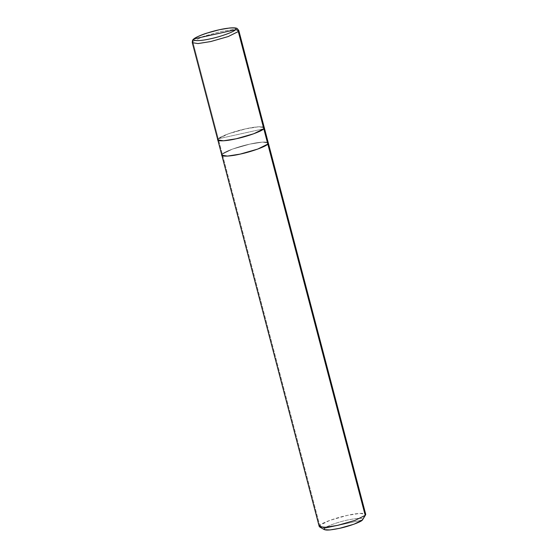 <?xml version="1.0" encoding="UTF-8"?>
<svg xmlns="http://www.w3.org/2000/svg" width="558" height="558" viewBox="0 0 558 558"><rect width="100%" height="100%" fill="white"/><g stroke="black" fill="none" stroke-linecap="round" stroke-linejoin="round"><path stroke-width="0.42" stroke-dasharray="2.79 2.09" d="M192.294 42.666L192.782 41.592L218.283 138.809L217.801 139.884L218.283 138.809L263.794 128.765C267.205 126.073 257.35 126.087 245.869 128.8C234.827 131.06 219.657 136.564 218.283 138.809L263.801 128.765L218.283 138.809L192.782 41.592L193.326 39.416M192.782 41.592L202.861 36.591L220.368 31.576L233.091 29.56L238.782 30.467L233.091 29.56L220.368 31.576L202.861 36.591L192.782 41.592M218.283 138.809L228.361 133.808L245.869 128.8L258.598 126.778L264.29 127.691L258.591 126.785L245.869 128.8L228.368 133.808L218.29 138.809C219.657 136.564 234.827 131.06 245.869 128.8C257.343 126.094 267.205 126.073 263.794 128.765L218.29 138.809L222.307 154.12L218.29 138.809M324.456 529.688L324.498 528.384C325.642 526.515 338.288 521.925 347.488 520.042C358.668 517.782 363.649 517.775 362.428 520.014C363.649 517.775 358.668 517.782 347.488 520.042C338.288 521.925 325.642 526.515 324.498 528.384L362.428 520.014L324.498 528.384L319.706 525.392L222.307 154.12L221.798 155.131L222.3 154.12L232.386 149.119L249.886 144.11L262.609 142.095L268.3 143.001M217.822 139.953L223.493 140.797L236.215 138.782L253.723 133.767L263.794 128.765L264.304 127.754M221.819 155.194L222.3 154.12C223.674 151.874 238.845 146.37 249.886 144.11C261.36 141.397 271.223 141.383 267.819 144.076C271.223 141.383 261.36 141.404 249.886 144.11C238.845 146.37 223.674 151.874 222.307 154.12L319.706 525.392L329.785 520.391L347.292 515.383L360.015 513.367L365.706 514.274M319.218 526.473L319.706 525.392L324.498 528.384M268.286 142.939L262.462 142.102L249.886 144.11L232.379 149.119L222.3 154.12M365.218 515.355C368.629 512.656 358.766 512.676 347.292 515.383C336.244 517.643 321.073 523.146 319.706 525.392"/><path stroke-width="0.84" d="M193.326 39.416L192.294 42.666C192.294 40.825 192.636 39.744 193.326 39.416C194.163 37.902 202.226 34.498 206.593 33.201L219.636 29.672L229.75 27.984C236.048 27.461 237.011 28.409 237.227 28.535L238.782 30.467L264.29 127.691L263.801 128.765C262.427 131.011 247.257 136.515 236.215 138.782C224.741 141.488 214.886 141.502 218.29 138.809C214.879 141.502 224.741 141.488 236.215 138.782C247.257 136.522 262.427 131.011 263.801 128.765L238.294 31.548L238.782 30.467L238.294 31.548C237.799 30.181 236.836 29.581 235.42 29.755C238.482 27.328 229.61 27.342 219.28 29.776C209.341 31.813 195.691 36.772 194.456 38.788C195.691 36.772 209.341 31.813 219.28 29.776C229.61 27.342 238.482 27.328 235.42 29.755L194.456 38.788L193.326 39.416L194.456 38.788L235.42 29.755C234.186 31.771 220.529 36.73 210.589 38.767C200.266 41.201 191.387 41.215 194.456 38.788C191.387 41.215 200.266 41.201 210.589 38.767C220.529 36.73 234.186 31.771 235.42 29.755C236.836 29.581 237.799 30.181 238.294 31.548L228.215 36.549L210.708 41.557L197.985 43.573L192.294 42.666L197.985 43.573L210.708 41.557L228.215 36.549L238.294 31.548L263.801 128.765L253.723 133.767L236.215 138.782L223.493 140.797L217.801 139.884L221.819 155.194L227.504 156.107L240.233 154.092L257.74 149.077L267.819 144.076L257.74 149.077L240.233 154.092L227.511 156.107L221.819 155.194L319.218 526.473L324.909 527.38L337.632 525.364L355.139 520.349L365.218 515.355L362.428 520.014L354.03 524.185L339.445 528.356L329.931 529.954L324.456 529.688L319.65 526.961L326.221 527.275L337.632 525.364L355.139 520.349L365.218 515.355L267.819 144.076L257.74 149.077L240.233 154.092L227.357 156.114L221.812 155.194M263.794 128.765L365.218 515.355L365.567 514.915L362.428 520.014L365.706 514.274L268.307 143.001L267.812 144.076L263.794 128.765M222.307 154.12C218.903 156.812 228.759 156.798 240.233 154.092C251.274 151.832 266.445 146.322 267.812 144.076L268.286 142.939M319.706 525.392L319.65 526.961M324.498 528.384C323.284 530.63 328.264 530.616 339.445 528.356C348.645 526.473 361.291 521.883 362.428 520.014M192.294 42.666L217.801 139.884M264.283 127.691L268.3 143.001"/></g></svg>
